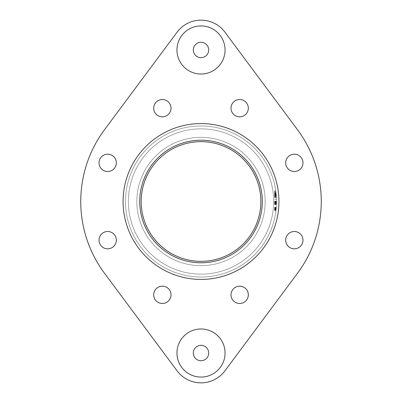 <?xml version="1.0" encoding="UTF-8"?>
<svg xmlns="http://www.w3.org/2000/svg" width="403" height="403" viewBox="0 0 403 403"><rect width="100%" height="100%" fill="white"/><g stroke="black" fill="none" stroke-linecap="round" stroke-linejoin="round"><path stroke-width="0.3" stroke-dasharray="2.02 1.51" d="M141.166 201.5A59.84 59.84 0 0 0 201.006 261.34A59.84 59.84 0 0 0 260.852 201.5A59.84 59.84 0 0 0 201.006 141.66A59.84 59.84 0 0 0 141.166 201.5M193.314 353.028A7.697 7.697 0 0 1 201.006 345.331A7.697 7.697 0 0 1 208.704 353.028A7.697 7.697 0 0 1 201.006 360.72A7.697 7.697 0 0 1 193.314 353.028A7.697 7.697 0 0 0 201.006 360.72A7.697 7.697 0 0 0 208.704 353.028A7.697 7.697 0 0 1 201.006 360.72A7.697 7.697 0 0 1 193.314 353.028A7.697 7.697 0 0 0 201.006 360.72A7.697 7.697 0 0 0 208.704 353.028A7.697 7.697 0 0 0 201.006 345.331A7.697 7.697 0 0 0 193.314 353.028A7.697 7.697 0 0 1 201.006 345.331A7.697 7.697 0 0 1 208.704 353.028A7.697 7.697 0 0 0 201.006 345.331A7.697 7.697 0 0 0 193.314 353.028A7.697 7.697 0 0 1 201.006 345.331A7.697 7.697 0 0 1 208.704 353.028A7.697 7.697 0 0 1 201.006 360.72A7.697 7.697 0 0 1 193.314 353.028M225.06 353.028A24.054 24.054 0 0 0 201.006 328.974A24.054 24.054 0 0 0 176.957 353.028A24.054 24.054 0 0 0 201.006 377.077A24.054 24.054 0 0 0 225.06 353.028A24.054 24.054 0 0 0 201.006 328.974A24.054 24.054 0 0 0 176.957 353.028A24.054 24.054 0 0 0 201.006 377.077A24.054 24.054 0 0 0 225.06 353.028A24.054 24.054 0 0 0 201.006 328.974A24.054 24.054 0 0 0 176.957 353.028A24.054 24.054 0 0 0 201.006 377.077A24.054 24.054 0 0 0 225.06 353.028M193.314 49.972A7.697 7.697 0 0 1 201.006 42.28A7.697 7.697 0 0 1 208.704 49.972A7.697 7.697 0 0 1 201.006 57.669A7.697 7.697 0 0 1 193.314 49.972A7.697 7.697 0 0 0 201.006 57.669A7.697 7.697 0 0 0 208.704 49.972A7.697 7.697 0 0 1 201.006 57.669A7.697 7.697 0 0 1 193.314 49.972A7.697 7.697 0 0 0 201.006 57.669A7.697 7.697 0 0 0 208.704 49.972A7.697 7.697 0 0 0 201.006 42.28A7.697 7.697 0 0 0 193.314 49.972A7.697 7.697 0 0 1 201.006 42.28A7.697 7.697 0 0 1 208.704 49.972A7.697 7.697 0 0 0 201.006 42.28A7.697 7.697 0 0 0 193.314 49.972A7.697 7.697 0 0 1 201.006 42.28A7.697 7.697 0 0 1 208.704 49.972A7.697 7.697 0 0 1 201.006 57.669A7.697 7.697 0 0 1 193.314 49.972M225.06 49.972A24.054 24.054 0 0 0 201.006 25.923A24.054 24.054 0 0 0 176.957 49.972A24.054 24.054 0 0 0 201.006 74.026A24.054 24.054 0 0 0 225.06 49.972A24.054 24.054 0 0 0 201.006 25.923A24.054 24.054 0 0 0 176.957 49.972A24.054 24.054 0 0 0 201.006 74.026A24.054 24.054 0 0 0 225.06 49.972A24.054 24.054 0 0 0 201.006 25.923A24.054 24.054 0 0 0 176.957 49.972A24.054 24.054 0 0 0 201.006 74.026A24.054 24.054 0 0 0 225.06 49.972M278.936 201.5A77.925 77.925 0 0 0 201.006 123.575A77.925 77.925 0 0 0 123.081 201.5A77.925 77.925 0 0 0 201.006 279.425A77.925 77.925 0 0 0 278.936 201.5A77.925 77.925 0 0 0 201.006 123.575A77.925 77.925 0 0 0 123.081 201.5A77.925 77.925 0 0 0 201.006 279.425A77.925 77.925 0 0 0 278.936 201.5A77.925 77.925 0 0 0 201.006 123.575A77.925 77.925 0 0 0 123.081 201.5A77.925 77.925 0 0 0 201.006 279.425A77.925 77.925 0 0 0 278.936 201.5M153.694 108.17A8.659 8.659 0 0 0 162.354 116.83A8.659 8.659 0 0 0 171.008 108.17A8.659 8.659 0 0 0 162.354 99.516A8.659 8.659 0 0 0 153.694 108.17A8.659 8.659 0 0 0 162.354 116.83A8.659 8.659 0 0 0 171.008 108.17A8.659 8.659 0 0 0 162.354 99.516A8.659 8.659 0 0 0 153.694 108.17A8.659 8.659 0 0 0 162.354 116.83A8.659 8.659 0 0 0 171.008 108.17A8.659 8.659 0 0 0 162.354 99.516A8.659 8.659 0 0 0 153.694 108.17M139.725 201.5A61.286 61.286 0 0 0 201.006 262.786A61.286 61.286 0 0 0 262.293 201.5A61.286 61.286 0 0 0 201.006 140.214A61.286 61.286 0 0 0 139.725 201.5A61.286 61.286 0 0 0 201.006 262.786A61.286 61.286 0 0 0 262.293 201.5A61.286 61.286 0 0 0 201.006 140.214A61.286 61.286 0 0 0 139.725 201.5A61.286 61.286 0 0 0 201.006 262.786A61.286 61.286 0 0 0 262.293 201.5A61.286 61.286 0 0 0 201.006 140.214A61.286 61.286 0 0 0 139.725 201.5A61.286 61.286 0 0 0 201.006 262.786A61.286 61.286 0 0 0 262.293 201.5A61.286 61.286 0 0 0 201.006 140.214A61.286 61.286 0 0 0 139.725 201.5A61.286 61.286 0 0 0 201.006 262.786A61.286 61.286 0 0 0 262.293 201.5A61.286 61.286 0 0 0 201.006 140.214A61.286 61.286 0 0 0 139.725 201.5A61.286 61.286 0 0 0 201.006 262.786A61.286 61.286 0 0 0 262.293 201.5A61.286 61.286 0 0 0 201.006 140.214A61.286 61.286 0 0 0 139.725 201.5A61.286 61.286 0 0 0 201.006 262.786A61.286 61.286 0 0 0 262.293 201.5A61.286 61.286 0 0 0 201.006 140.214A61.286 61.286 0 0 0 139.725 201.5A61.286 61.286 0 0 0 201.006 262.786A61.286 61.286 0 0 0 262.293 201.5A61.286 61.286 0 0 0 201.006 140.214A61.286 61.286 0 0 0 139.725 201.5M297.5 273.274A120.26 120.26 0 0 0 297.5 129.726L224.939 32.175A29.822 29.822 0 0 0 177.078 32.175L104.518 129.726A120.26 120.26 0 0 0 104.518 273.274L177.078 370.825A29.822 29.822 0 0 0 224.939 370.825L297.5 273.274A120.26 120.26 0 0 0 297.5 129.726L224.939 32.175A29.822 29.822 0 0 0 177.078 32.175L104.518 129.726A120.26 120.26 0 0 0 104.518 273.274L177.078 370.825A29.822 29.822 0 0 0 224.939 370.825L297.5 273.274A120.26 120.26 0 0 0 297.5 129.726M233.544 102.05A8.659 8.659 0 0 0 233.544 114.296A8.659 8.659 0 0 0 245.79 114.296A8.659 8.659 0 0 0 245.79 102.05A8.659 8.659 0 0 0 233.544 102.05A8.659 8.659 0 0 0 233.544 114.296A8.659 8.659 0 0 0 245.79 114.296A8.659 8.659 0 0 0 245.79 102.05A8.659 8.659 0 0 0 233.544 102.05A8.659 8.659 0 0 0 233.544 114.296A8.659 8.659 0 0 0 245.79 114.296A8.659 8.659 0 0 0 245.79 102.05A8.659 8.659 0 0 0 233.544 102.05M294.336 154.183A8.659 8.659 0 0 0 285.677 162.842A8.659 8.659 0 0 0 294.336 171.502A8.659 8.659 0 0 0 302.996 162.842A8.659 8.659 0 0 0 294.336 154.183A8.659 8.659 0 0 0 285.677 162.842A8.659 8.659 0 0 0 294.336 171.502A8.659 8.659 0 0 0 302.996 162.842A8.659 8.659 0 0 0 294.336 154.183A8.659 8.659 0 0 0 285.677 162.842A8.659 8.659 0 0 0 294.336 171.502A8.659 8.659 0 0 0 302.996 162.842A8.659 8.659 0 0 0 294.336 154.183M300.457 234.037A8.659 8.659 0 0 0 288.216 234.037A8.659 8.659 0 0 0 288.216 246.278A8.659 8.659 0 0 0 300.457 246.278A8.659 8.659 0 0 0 300.457 234.037A8.659 8.659 0 0 0 288.216 234.037A8.659 8.659 0 0 0 288.216 246.278A8.659 8.659 0 0 0 300.457 246.278A8.659 8.659 0 0 0 300.457 234.037A8.659 8.659 0 0 0 288.216 234.037A8.659 8.659 0 0 0 288.216 246.278A8.659 8.659 0 0 0 300.457 246.278A8.659 8.659 0 0 0 300.457 234.037M248.324 294.83A8.659 8.659 0 0 0 239.664 286.17A8.659 8.659 0 0 0 231.01 294.83A8.659 8.659 0 0 0 239.664 303.484A8.659 8.659 0 0 0 248.324 294.83A8.659 8.659 0 0 0 239.664 286.17A8.659 8.659 0 0 0 231.01 294.83A8.659 8.659 0 0 0 239.664 303.484A8.659 8.659 0 0 0 248.324 294.83A8.659 8.659 0 0 0 239.664 286.17A8.659 8.659 0 0 0 231.01 294.83A8.659 8.659 0 0 0 239.664 303.484A8.659 8.659 0 0 0 248.324 294.83M168.474 300.95A8.659 8.659 0 0 0 168.474 288.704A8.659 8.659 0 0 0 156.228 288.704A8.659 8.659 0 0 0 156.228 300.95A8.659 8.659 0 0 0 168.474 300.95A8.659 8.659 0 0 0 168.474 288.704A8.659 8.659 0 0 0 156.228 288.704A8.659 8.659 0 0 0 156.228 300.95A8.659 8.659 0 0 0 168.474 300.95A8.659 8.659 0 0 0 168.474 288.704A8.659 8.659 0 0 0 156.228 288.704A8.659 8.659 0 0 0 156.228 300.95A8.659 8.659 0 0 0 168.474 300.95M107.682 248.817A8.659 8.659 0 0 0 116.341 240.158A8.659 8.659 0 0 0 107.682 231.498A8.659 8.659 0 0 0 99.022 240.158A8.659 8.659 0 0 0 107.682 248.817A8.659 8.659 0 0 0 116.341 240.158A8.659 8.659 0 0 0 107.682 231.498A8.659 8.659 0 0 0 99.022 240.158A8.659 8.659 0 0 0 107.682 248.817A8.659 8.659 0 0 0 116.341 240.158A8.659 8.659 0 0 0 107.682 231.498A8.659 8.659 0 0 0 99.022 240.158A8.659 8.659 0 0 0 107.682 248.817M101.556 168.963A8.659 8.659 0 0 0 113.802 168.963A8.659 8.659 0 0 0 113.802 156.722A8.659 8.659 0 0 0 101.556 156.722A8.659 8.659 0 0 0 101.556 168.963A8.659 8.659 0 0 0 113.802 168.963A8.659 8.659 0 0 0 113.802 156.722A8.659 8.659 0 0 0 101.556 156.722A8.659 8.659 0 0 0 101.556 168.963A8.659 8.659 0 0 1 101.556 156.722A8.659 8.659 0 0 1 113.802 156.722M276.534 201.5A75.522 75.522 0 0 1 201.006 277.022A75.522 75.522 0 0 1 125.484 201.5A75.522 75.522 0 0 1 201.006 125.978A75.522 75.522 0 0 1 276.534 201.5A75.522 75.522 0 0 0 276.529 201.334A75.522 75.522 0 0 1 276.534 201.5L276.529 201.334A75.522 75.522 0 0 1 276.534 201.5L276.534 201.5A75.522 75.522 0 0 0 276.529 201.334A75.522 75.522 0 0 1 276.534 201.5A75.522 75.522 0 0 0 276.529 201.334A75.522 75.522 0 0 1 276.534 201.5L276.529 201.334A75.522 75.522 0 0 1 276.534 201.5A75.522 75.522 0 0 0 276.529 201.334A75.522 75.522 0 0 1 276.534 201.5L276.529 201.334A75.522 75.522 0 0 1 276.534 201.5L276.529 201.334A75.522 75.522 0 0 1 276.534 201.5A75.522 75.522 0 0 0 276.529 201.334A75.522 75.522 0 0 1 276.534 201.5A75.522 75.522 0 0 0 276.529 201.334L276.534 201.5A75.522 75.522 0 0 0 276.529 201.334L276.529 201.334A75.522 75.522 0 0 1 276.534 201.5L276.529 201.334A75.522 75.522 0 0 1 276.534 201.5A75.522 75.522 0 0 0 276.529 201.334A75.522 75.522 0 0 1 276.534 201.5A75.522 75.522 0 0 0 276.529 201.334L276.534 201.5A75.522 75.522 0 0 1 276.498 203.737L276.534 201.5A75.522 75.522 0 0 1 276.498 203.737L276.534 201.5A75.522 75.522 0 0 1 276.498 203.737L276.534 201.646A75.522 75.522 0 0 1 276.478 204.386A75.522 75.522 0 0 0 276.534 201.5A75.522 75.522 0 0 1 276.478 204.386A75.522 75.522 0 0 0 276.534 201.5A75.522 75.522 0 0 1 276.478 204.386A75.522 75.522 0 0 0 276.529 201.989L276.478 204.386A75.522 75.522 0 0 0 276.518 202.976L276.534 201.646A75.522 75.522 0 0 0 276.534 201.5L276.478 204.386A75.522 75.522 0 0 0 276.488 204.074L276.534 201.646A75.522 75.522 0 0 1 276.478 204.386A75.522 75.522 0 0 0 276.534 201.5A75.522 75.522 0 0 1 276.478 204.386A75.522 75.522 0 0 0 276.534 201.5A75.522 75.522 0 0 1 276.478 204.386A75.522 75.522 0 0 0 276.529 201.989L276.534 201.5A75.522 75.522 0 0 1 276.478 204.386A75.522 75.522 0 0 0 276.534 201.5L276.518 202.87L276.534 201.5A75.522 75.522 0 0 1 276.478 204.386A75.522 75.522 0 0 0 276.529 201.989L276.478 204.386A75.522 75.522 0 0 0 276.488 204.074A75.522 75.522 0 0 0 276.534 201.5A75.522 75.522 0 0 1 276.478 204.386A75.522 75.522 0 0 0 276.534 201.5L276.503 203.636L276.534 201.5A75.522 75.522 0 0 1 276.478 204.386A75.522 75.522 0 0 0 276.518 202.976L276.534 201.5A75.522 75.522 0 0 1 276.478 204.386A75.522 75.522 0 0 0 276.488 204.074A75.522 75.522 0 0 0 276.534 201.646A75.522 75.522 0 0 0 276.534 201.5A75.522 75.522 0 0 1 201.006 277.022A75.522 75.522 0 0 1 125.484 201.5A75.522 75.522 0 0 1 201.006 125.978A75.522 75.522 0 0 1 276.534 201.5A75.522 75.522 0 0 1 201.006 277.022A75.522 75.522 0 0 1 125.484 201.5A75.522 75.522 0 0 1 201.006 125.978A75.522 75.522 0 0 1 276.534 201.5M274.609 193.41L274.609 197.823L274.609 190.866L274.609 197.823L274.609 191.032L274.609 197.651L274.609 191.032L274.609 197.651L274.609 192.815L276.03 192.815A75.522 75.522 0 0 1 276.236 194.815L276.236 194.845A75.522 75.522 0 0 0 276.03 192.815A75.522 75.522 0 0 1 276.267 195.178L276.262 195.138A75.522 75.522 0 0 0 276.03 192.815A75.522 75.522 0 0 1 276.433 197.651A75.522 75.522 0 0 0 276.307 195.692L276.095 193.41A75.522 75.522 0 0 0 276.03 192.815A75.522 75.522 0 0 1 276.503 199.435A75.522 75.522 0 0 0 276.403 197.107L276.09 193.359A75.522 75.522 0 0 0 276.03 192.815L276.262 195.107L276.03 192.81L274.609 192.81L274.609 195.107L276.262 195.107L274.609 195.107L274.609 192.81L276.03 192.815L274.609 192.815L274.609 193.41L276.095 193.41M275.803 191.032L274.609 191.032L275.803 191.032L276.433 197.651L275.803 191.032A75.522 75.522 0 0 1 276.433 197.651L275.803 191.032L274.609 191.153L275.818 191.153M275.778 190.866L276.181 194.256A75.522 75.522 0 0 1 276.287 195.445L275.778 190.866L274.609 190.866L275.778 190.866M276.02 192.73L276.272 195.238L276.02 192.73L274.609 192.73L276.02 192.73L274.609 192.73L274.609 195.243L276.272 195.243M274.609 195.243L274.609 197.737L276.438 197.737L276.272 195.228L276.438 197.737L274.609 197.737L274.609 197.107L276.403 197.107M274.609 203.928L274.609 201.253L274.609 204.462L276.473 204.462L276.518 202.86L276.473 204.462L276.503 203.636L276.473 204.462L274.609 204.462L274.609 203.928L276.493 203.928M276.534 201.565L276.483 204.15L276.534 201.565L274.609 201.565L276.534 201.565L274.609 201.565L274.609 202.87L276.518 202.86L274.609 202.87L274.609 201.253L276.529 201.253L274.609 201.253L274.609 202.86L276.518 202.86L274.609 202.855L274.609 204.462L274.609 201.565L274.609 201.953L276.529 201.958L274.609 201.953L274.609 201.565L276.534 201.565M276.307 207.308L276.196 208.598A75.522 75.522 0 0 1 276.166 208.91L276.196 208.598A75.522 75.522 0 0 1 276.166 208.91L275.99 210.517L276.307 207.308L275.99 210.517L276.307 207.308L274.609 207.308L276.297 207.474L274.609 207.474L274.609 208.709L274.609 207.308L276.307 207.308L274.609 207.308L274.609 208.099L276.241 208.089L274.609 208.089L274.609 207.308L274.609 208.709L276.191 208.678L274.609 208.678L274.609 209.58L276.095 209.58L274.609 209.585L274.609 210.517L275.99 210.517L274.609 210.517L274.609 207.308L276.307 207.308L274.609 207.308L274.609 208.099L276.241 208.099L274.609 208.099L274.609 208.729L276.186 208.729L274.609 208.729L274.609 208.991L276.161 208.991L275.995 210.477L276.282 207.621L276.03 210.205L276.282 207.621L276.03 210.205L276.282 207.621L276.03 210.205L276.161 208.991L274.609 208.991L274.609 209.6L276.095 209.6L274.609 209.6L274.609 208.991L274.609 209.53L276.105 209.53L274.609 209.53L274.609 210.517L274.609 209.615L274.609 210.205L276.03 210.205L276.282 207.621L276.03 210.205L274.609 210.205L274.609 209.6L276.095 209.615L274.609 209.615L274.609 210.039L276.045 210.039L274.609 210.205L274.609 209.56L276.1 209.56L274.609 209.56L274.609 208.91L276.166 208.91L274.609 208.91L274.609 208.598L276.196 208.598L274.609 208.598L274.609 207.621L276.282 207.621L274.609 207.621L274.609 208.089L276.241 208.089L274.609 208.089L274.609 207.308L274.609 208.915L274.609 208.099L276.241 208.099L274.609 208.099L274.609 208.991L276.161 208.991L274.609 208.991L274.609 209.6L276.095 209.6L274.609 209.6L274.609 208.991L274.609 210.517L275.99 210.517L274.609 210.517L274.609 209.585L276.095 209.58L274.609 209.585L274.609 210.517L274.609 209.615L274.609 210.205L276.03 210.205L274.609 210.205L274.609 209.6L276.095 209.615L274.609 209.615L274.609 210.205L274.609 208.91L276.166 208.915L274.609 208.915L274.609 207.308L276.307 207.308L274.609 207.308L274.609 210.517L275.99 210.517L274.609 210.517L274.609 208.915L276.166 208.91L274.609 208.915L274.609 207.621L274.609 208.089L274.609 207.621L276.282 207.621L274.609 207.621L274.609 210.205L276.03 210.205L274.609 210.205L274.609 209.681L276.085 209.681L274.609 209.681L274.609 207.308L274.609 208.915L276.166 208.915L274.609 208.91L274.609 210.517L274.609 207.621L274.609 210.205L274.609 208.91L276.166 208.915L274.609 208.915L274.609 207.308L276.297 207.474M274.609 209.787L274.609 207.384L274.609 210.442L274.609 207.384L276.302 207.384L276.277 207.696A75.522 75.522 0 0 1 276 210.442A75.522 75.522 0 0 0 276.302 207.384A75.522 75.522 0 0 1 276 210.442A75.522 75.522 0 0 0 276.302 207.384A75.522 75.522 0 0 1 276.075 209.787L276.302 207.384L274.609 207.384L276.302 207.384L274.609 207.384L274.609 210.442L276 210.442A75.522 75.522 0 0 0 276.246 208.039L276 210.442L274.609 210.442L274.609 207.696L276.277 207.696L274.609 207.696L274.609 207.384L276.302 207.384L274.609 207.384L274.609 209.787L276.075 209.787M276.513 203.057A75.522 75.522 0 0 1 276.508 203.369A75.522 75.522 0 0 0 276.513 203.057L274.609 203.057L276.513 203.057M177.078 370.825A29.822 29.822 0 0 0 224.939 370.825M104.518 129.726A120.26 120.26 0 0 0 104.518 273.274M224.939 32.175A29.822 29.822 0 0 0 177.078 32.175M274.609 197.651L276.433 197.651L274.609 197.651M274.609 192.76L276.025 192.76M274.609 194.034L276.161 194.034M274.609 195.737L276.312 195.737M274.609 192.921L274.609 192.221L275.959 192.221L276.126 193.662A75.522 75.522 0 0 0 275.959 192.221L274.609 192.221L274.609 193.662L274.609 192.921L276.04 192.921M274.609 193.662L276.126 193.662M274.609 194.765L276.231 194.765L276.362 196.463A75.522 75.522 0 0 0 276.231 194.765L274.609 194.765M274.609 195.692L276.307 195.692L274.609 195.692M274.609 196.463L276.362 196.463M274.609 207.474L274.609 210.517L275.99 210.517L274.609 210.517L274.609 208.915L276.166 208.91L274.609 208.915L274.609 207.621L276.282 207.621L274.609 207.621L274.609 210.205L276.03 210.205L274.609 210.225L274.609 209.681L276.085 209.681L274.609 209.681L274.609 207.308M274.609 201.893L276.529 201.893M274.609 202.074L276.529 202.074M274.609 203.797L274.609 201.253L274.609 204.15L276.483 204.15L276.503 203.545L276.483 204.15L274.609 204.15L274.609 202.855L276.518 202.87L274.609 202.86L274.609 204.15L276.483 204.15L274.609 204.15L274.609 203.636L276.503 203.641L274.609 203.641L274.609 204.15L274.609 203.545L276.503 203.53L276.518 202.936L276.503 203.545L274.609 203.535L274.609 204.462L276.473 204.462L274.609 204.462L274.609 203.797L276.498 203.797M274.609 203.822L276.493 203.822M274.609 202.84L276.518 202.84L274.609 202.845M274.609 203.369L276.508 203.369L274.609 203.369L274.609 203.057L274.609 203.369M274.609 202.926L274.609 204.386L276.478 204.386L274.609 204.386L276.478 204.386L274.609 204.386L276.478 204.386L274.609 204.386L274.609 201.334L276.529 201.334L274.609 201.334L274.609 203.737L276.498 203.737L274.609 203.737L274.609 201.334L276.529 201.334L274.609 201.334L276.529 201.334L274.609 201.334L274.609 204.074L276.488 204.074A75.522 75.522 0 0 0 276.534 201.646L276.523 202.664A75.522 75.522 0 0 0 276.534 201.646L276.523 202.664A75.522 75.522 0 0 0 276.534 201.646L276.488 204.074L274.609 204.074L274.609 204.386L276.478 204.386L274.609 204.386L274.609 201.334L276.529 201.334L274.609 201.334L274.609 204.386L276.478 204.386L274.609 204.386L274.609 201.334L276.534 201.379L274.609 201.379L274.609 202.15L276.529 202.15L274.609 202.15L274.609 202.926L276.518 202.926L274.609 202.936L276.518 202.976L274.609 202.976L274.609 204.386L276.478 204.386L274.609 204.386L274.609 201.334L276.529 201.334L274.609 201.334L274.609 201.646L276.534 201.646L274.609 201.646L274.609 202.664L276.523 202.654L274.609 202.669L274.609 203.636L276.503 203.636L274.609 203.636L274.609 204.462L274.609 202.649L276.523 202.669L274.609 202.669L274.609 201.646L276.534 201.646L274.609 201.646L274.609 202.583L276.523 202.583L274.609 202.583L274.609 202.9L276.518 202.9L274.609 202.9L274.609 204.074L276.488 204.074L274.609 204.074L274.609 204.386L276.478 204.386L274.609 204.386L274.609 201.646L276.534 201.646L274.609 201.646L274.609 201.334L276.529 201.334L274.609 201.334L274.609 204.386L276.478 204.386L274.609 204.386L274.609 201.334L276.529 201.334L274.609 201.334L274.609 203.737L274.609 201.334L276.529 201.334L274.609 201.334L274.609 204.386L276.478 204.386L274.609 204.386L274.609 201.989L276.529 201.989L274.609 201.968L276.529 201.989L274.609 201.989L274.609 204.386L276.478 204.386L274.609 204.386L274.609 201.334L276.529 201.334L274.609 201.334L274.609 202.15L276.529 202.15L274.609 202.15L274.609 203.545L276.503 203.545L274.609 203.545L274.609 202.936L276.518 202.926M274.609 203.334L276.508 203.334M274.609 202.432L276.523 202.432M274.609 201.419L274.609 202.669L274.609 201.253L276.534 201.419M274.609 201.772L276.529 201.772M274.609 202.346L276.529 202.346M274.609 202.664L276.523 202.664L274.609 202.669L274.609 201.646L276.534 201.646L274.609 201.646L274.609 202.669L276.523 202.649M274.609 194.342L276.191 194.342L276.372 196.634L275.939 192.05L276.191 194.347L274.609 194.347L276.191 194.357M274.609 194.362L276.191 194.362M274.609 197.823L276.443 197.823L274.609 197.823M274.609 192.05L275.939 192.05L274.609 192.05M274.609 197.107L274.609 192.815L274.609 196.634L276.372 196.634L276.141 193.833L276.372 196.634L274.609 196.634L276.372 196.634L274.609 196.634L274.609 195.223L276.272 195.223L276.141 193.833L276.272 195.228L274.609 195.218L274.609 193.833L276.141 193.833L274.609 193.833L274.609 196.634L274.609 196.065L276.337 196.065M274.609 196.125L276.342 196.125M274.609 196.296L276.352 196.296L274.609 196.296M274.609 191.178L275.823 191.178M274.609 192.085L275.944 192.085M274.609 192.946L276.045 192.946M274.609 194.306L276.186 194.306M274.609 195.445L276.287 195.46M274.609 194.256L276.181 194.256L274.609 194.256M274.609 194.538L276.211 194.538M274.609 194.311L276.186 194.311M274.609 192.019L275.934 192.019M274.609 192.851L276.035 192.851M274.609 193.858L276.146 193.858M274.609 193.747L276.131 193.747M274.609 196.065L274.609 192.815L274.609 197.737L274.609 192.815L276.03 192.815L274.609 192.815L274.609 193.359L276.09 193.359M274.609 193.359L274.609 195.228L276.272 195.228L274.609 195.238L274.609 197.737L276.438 197.737M274.609 199.435L276.503 199.435L274.609 199.435M274.609 192.815L276.03 192.815M274.609 196.568L276.372 196.568M274.609 196.402L276.357 196.402M274.609 197.737L274.609 193.38L276.095 193.38M274.609 193.38L274.609 192.73M274.609 196.634L274.609 195.228L276.272 195.228L274.609 195.228L274.609 193.833L274.609 196.634L276.372 196.634M274.609 208.442L274.609 210.205L276.055 209.968L274.609 209.968L274.609 210.225L276.025 210.225L274.609 210.205L274.609 210.477L275.995 210.477L274.609 210.477L274.609 209.333L276.126 209.328L276.211 208.442L276.126 209.333L274.609 209.328L274.609 210.477L274.609 208.537L276.201 208.537L274.609 208.537L274.609 208.17L276.236 208.17L274.609 208.17L274.609 209.328L276.126 209.333L274.609 209.333L274.609 208.442L276.211 208.442M274.609 208.039L274.609 210.442L276 210.442L274.609 210.442L276 210.442L274.609 210.442L274.609 208.039L276.246 208.039M274.609 202.623L276.523 202.623M274.609 208.422L276.211 208.422L274.609 208.17L274.609 208.678L276.191 208.678L274.609 208.678L274.609 208.422M274.609 210.477L276.025 210.225L274.609 210.225L274.609 209.968L274.609 210.477L275.995 210.477M274.609 208.709L276.186 208.709L274.609 208.678L274.609 209.58L276.095 209.58L274.609 209.585L274.609 210.517L274.609 208.699L276.186 208.699L274.609 208.699M274.609 208.991L274.609 210.205L274.609 209.6L276.095 209.6L274.609 209.6L274.609 208.991L276.161 208.991M274.609 210.517L274.609 208.915L274.609 210.205L276.03 210.205L274.609 210.205L274.609 208.91L276.166 208.915L274.609 208.91L274.609 210.517L275.99 210.517M274.609 207.621L274.609 208.91L274.609 207.621M274.609 202.976L276.518 202.976L274.609 202.976M274.609 202.447L274.609 201.334L276.529 201.334L274.609 201.334L274.609 201.646L276.534 201.646L274.609 201.646L274.609 202.447L276.523 202.447M274.609 202.387L276.523 202.387M274.609 204.462L274.609 203.379L276.508 203.389L274.609 203.379L274.609 204.462L276.473 204.462M274.609 203.601L276.503 203.601L274.609 203.601M274.609 204.15L276.483 204.15M274.609 202.704L276.523 202.704M274.609 201.253L274.609 204.386L274.609 201.565L274.609 202.271L276.529 202.271L274.609 202.271L274.609 201.253L276.529 201.253M274.609 202.16L276.529 202.16M274.609 203.994L274.609 201.334L274.609 204.386L274.609 201.334L274.609 204.386L274.609 201.646L274.609 204.074L276.488 203.994M274.609 204.386L276.478 204.386L274.609 204.386M274.609 203.122L276.513 203.122M274.609 202.185L276.529 202.185M274.609 201.334L276.529 201.334L274.609 201.334M274.609 201.646L276.534 201.646L274.609 201.646M274.609 203.737L276.498 203.737M274.609 201.44L276.534 201.44M274.609 202.895L276.518 202.895L274.609 202.895M274.609 201.732L276.529 201.732M136.839 201.5A64.168 64.168 0 0 1 201.006 137.332A64.168 64.168 0 0 1 265.179 201.5A64.168 64.168 0 0 1 201.006 265.668A64.168 64.168 0 0 1 136.839 201.5A64.168 64.168 0 0 1 201.006 137.332A64.168 64.168 0 0 1 265.179 201.5A64.168 64.168 0 0 1 201.006 265.668A64.168 64.168 0 0 1 136.839 201.5M128.371 201.5A72.636 72.636 0 0 0 201.006 274.136A72.636 72.636 0 0 0 273.647 201.5A72.636 72.636 0 0 0 201.006 128.864A72.636 72.636 0 0 0 128.371 201.5A72.636 72.636 0 0 0 201.006 274.136A72.636 72.636 0 0 0 273.647 201.5A72.636 72.636 0 0 0 201.006 128.864A72.636 72.636 0 0 0 128.371 201.5M274.609 208.91L276.166 208.91L274.609 208.91M274.609 194.815L276.236 194.815M274.609 195.138L276.262 195.138M274.609 195.178L276.267 195.178M274.609 194.845L276.236 194.845M274.609 203.258L276.508 203.258M274.609 204.074L276.488 204.074"/><path stroke-width="0.6" d="M141.166 201.5A59.84 59.84 0 0 0 201.006 261.34A59.84 59.84 0 0 0 260.852 201.5A59.84 59.84 0 0 0 201.006 141.66A59.84 59.84 0 0 0 141.166 201.5M193.314 353.028A7.697 7.697 0 0 1 201.006 345.331A7.697 7.697 0 0 1 208.704 353.028A7.697 7.697 0 0 1 201.006 360.72A7.697 7.697 0 0 1 193.314 353.028M225.06 353.028A24.054 24.054 0 0 0 201.006 328.974A24.054 24.054 0 0 0 176.957 353.028A24.054 24.054 0 0 0 201.006 377.077A24.054 24.054 0 0 0 225.06 353.028M193.314 49.972A7.697 7.697 0 0 1 201.006 42.28A7.697 7.697 0 0 1 208.704 49.972A7.697 7.697 0 0 1 201.006 57.669A7.697 7.697 0 0 1 193.314 49.972M225.06 49.972A24.054 24.054 0 0 0 201.006 25.923A24.054 24.054 0 0 0 176.957 49.972A24.054 24.054 0 0 0 201.006 74.026A24.054 24.054 0 0 0 225.06 49.972M278.936 201.5A77.925 77.925 0 0 0 201.006 123.575A77.925 77.925 0 0 0 123.081 201.5A77.925 77.925 0 0 0 201.006 279.425A77.925 77.925 0 0 0 278.936 201.5M153.694 108.17A8.659 8.659 0 0 0 162.354 116.83A8.659 8.659 0 0 0 171.008 108.17A8.659 8.659 0 0 0 162.354 99.516A8.659 8.659 0 0 0 153.694 108.17M139.725 201.5A61.286 61.286 0 0 0 201.006 262.786A61.286 61.286 0 0 0 262.293 201.5A61.286 61.286 0 0 0 201.006 140.214A61.286 61.286 0 0 0 139.725 201.5M297.5 273.274A120.26 120.26 0 0 0 297.5 129.726L224.939 32.175A29.822 29.822 0 0 0 177.078 32.175L104.518 129.726A120.26 120.26 0 0 0 104.518 273.274L177.078 370.825A29.822 29.822 0 0 0 224.939 370.825L297.5 273.274L224.939 370.825M233.544 102.05A8.659 8.659 0 0 0 233.544 114.296A8.659 8.659 0 0 0 245.79 114.296A8.659 8.659 0 0 0 245.79 102.05A8.659 8.659 0 0 0 233.544 102.05M294.336 154.183A8.659 8.659 0 0 0 285.677 162.842A8.659 8.659 0 0 0 294.336 171.502A8.659 8.659 0 0 0 302.996 162.842A8.659 8.659 0 0 0 294.336 154.183M300.457 234.037A8.659 8.659 0 0 0 288.216 234.037A8.659 8.659 0 0 0 288.216 246.278A8.659 8.659 0 0 0 300.457 246.278A8.659 8.659 0 0 0 300.457 234.037M248.324 294.83A8.659 8.659 0 0 0 239.664 286.17A8.659 8.659 0 0 0 231.01 294.83A8.659 8.659 0 0 0 239.664 303.484A8.659 8.659 0 0 0 248.324 294.83M168.474 300.95A8.659 8.659 0 0 0 168.474 288.704A8.659 8.659 0 0 0 156.228 288.704A8.659 8.659 0 0 0 156.228 300.95A8.659 8.659 0 0 0 168.474 300.95M107.682 248.817A8.659 8.659 0 0 0 116.341 240.158A8.659 8.659 0 0 0 107.682 231.498A8.659 8.659 0 0 0 99.022 240.158A8.659 8.659 0 0 0 107.682 248.817M101.556 168.963A8.659 8.659 0 0 0 113.802 168.963A8.659 8.659 0 0 0 113.802 156.722A8.659 8.659 0 0 0 101.556 156.722A8.659 8.659 0 0 0 101.556 168.963A8.659 8.659 0 0 0 113.802 168.963A8.659 8.659 0 0 0 113.802 156.722M297.5 129.726L224.939 32.175M177.078 32.175L104.518 129.726M104.518 273.274L177.078 370.825"/></g></svg>
